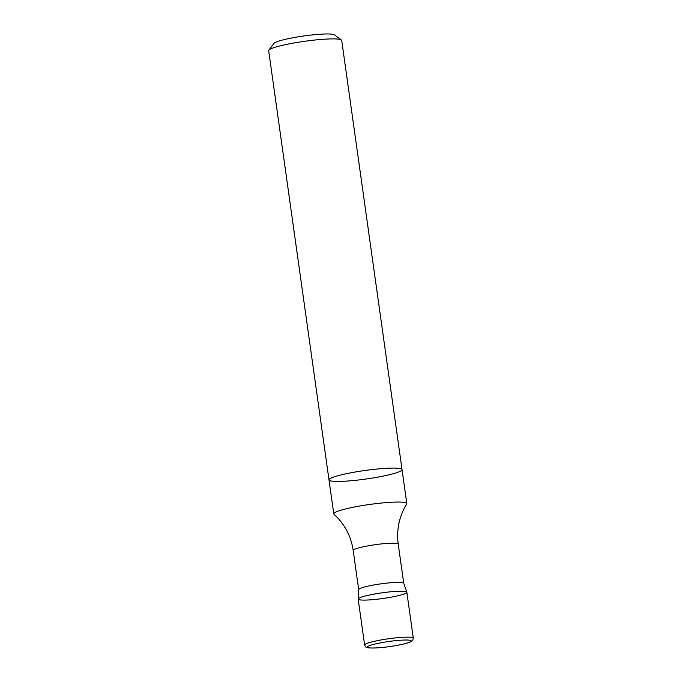 <?xml version="1.0" encoding="UTF-8"?>
<svg xmlns="http://www.w3.org/2000/svg" width="682" height="682" viewBox="0 0 682 682"><rect width="100%" height="100%" fill="white"/><g stroke="black" fill="none" stroke-linecap="round" stroke-linejoin="round"><path stroke-width="1.02" d="M353.191 550.459A22.745 2.651 172 0 1 371.98 545.174A22.745 2.651 172 0 1 398.228 544.134C396.6 531.807 398.484 520.127 403.872 509.096L406.694 504.032A36.879 4.305 172 0 0 406.813 503.597A36.879 4.305 172 0 0 364.239 505.277A36.879 4.305 172 0 0 333.771 513.861A36.879 4.305 172 0 0 334.001 514.245L338.11 518.337C346.337 527.459 351.358 538.166 353.191 550.459L358.689 589.58M341.392 39.965A36.879 4.305 172 0 0 299.142 42.114A36.879 4.305 172 0 0 268.861 50.161L274.07 43.35A30.733 3.589 172 0 1 299.304 36.649A30.733 3.589 172 0 1 334.512 34.85L341.392 39.965A36.879 4.305 172 0 1 341.716 40.426L402.039 469.625A36.879 4.305 172 0 0 364.921 470.495A36.879 4.305 172 0 0 328.997 479.889A36.879 4.305 -8 0 1 364.921 470.495A36.879 4.305 -8 0 1 402.039 469.625A36.879 4.305 -8 0 1 371.571 478.201A36.879 4.305 -8 0 1 328.997 479.889L333.771 513.861M406.847 592.232L403.693 583.195A22.745 2.651 172 0 0 377.487 584.355A22.745 2.651 172 0 0 358.706 589.512L358.169 599.077A24.578 2.864 172 0 0 382.909 598.498A24.578 2.864 172 0 0 406.847 592.232A24.578 2.864 172 0 0 378.476 593.357A24.578 2.864 172 0 0 358.169 599.077A24.578 2.864 -8 0 1 378.476 593.357A24.578 2.864 -8 0 1 406.847 592.232L413.309 638.173A24.586 2.864 172 0 0 384.929 639.298A24.586 2.864 172 0 0 364.614 645.019C365.654 646.996 366.396 647.815 366.831 647.474L368.877 647.9C376.225 648.301 385.884 647.414 397.836 645.257C403.897 644.115 408.186 642.964 410.7 641.813L412.721 640.338L413.309 638.173M268.861 50.161A36.879 4.305 172 0 0 268.674 50.698L328.997 479.889M385.671 641.95A22.131 2.583 172 0 0 372.406 648.019A22.131 2.583 172 0 0 409.839 642.077A22.131 2.583 172 0 0 385.671 641.95M402.039 469.625L406.813 503.597M398.228 544.134L403.727 583.255M358.169 599.077L364.614 645.019"/></g></svg>
